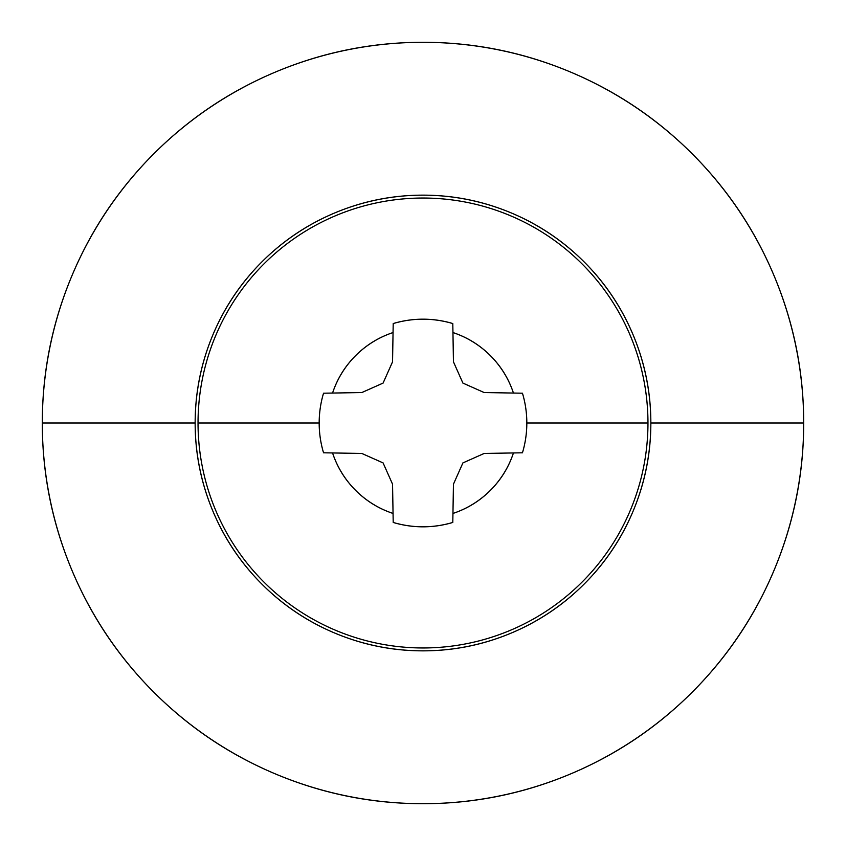 <?xml version="1.0" encoding="UTF-8"?>
<svg xmlns="http://www.w3.org/2000/svg" width="846" height="846" viewBox="0 0 846 846"><rect width="100%" height="100%" fill="white"/><g stroke="black" fill="none" stroke-linecap="round" stroke-linejoin="round"><path stroke-width="1.27" d="M42.3 423A380.7 380.7 0 0 1 423 42.3A380.7 380.7 0 0 1 803.7 423A380.7 380.7 0 0 0 423 42.3A380.7 380.7 0 0 0 42.3 423L195.151 423A227.849 227.849 0 0 1 423 195.151A227.849 227.849 0 0 1 650.849 423L803.7 423A380.7 380.7 0 0 0 423 42.3A380.7 380.7 0 0 0 42.3 423A380.7 380.7 0 0 0 423 803.7A380.7 380.7 0 0 0 803.7 423L650.849 423A227.849 227.849 0 0 1 423 650.849A227.849 227.849 0 0 1 195.151 423L42.3 423A380.7 380.7 0 0 0 423 803.7A380.7 380.7 0 0 0 803.7 423A380.7 380.7 0 0 1 423 803.7A380.7 380.7 0 0 1 42.3 423C42.3 372.515 51.955 323.955 71.276 277.308C90.596 230.672 118.112 189.504 153.803 153.803C189.504 118.112 230.672 90.596 277.308 71.276C323.955 51.955 372.515 42.3 423 42.3C473.485 42.3 522.045 51.955 568.692 71.276C615.328 90.596 656.496 118.112 692.197 153.803C727.888 189.504 755.404 230.672 774.725 277.308C794.045 323.955 803.7 372.515 803.7 423C803.7 473.485 794.045 522.045 774.725 568.692C755.404 615.328 727.888 656.496 692.197 692.197C656.496 727.888 615.328 755.404 568.692 774.725C522.045 794.045 473.485 803.7 423 803.7C372.515 803.7 323.955 794.045 277.308 774.725C230.672 755.404 189.504 727.888 153.803 692.197C118.112 656.496 90.596 615.328 71.276 568.692C51.955 522.045 42.3 473.485 42.3 423M650.849 423C650.849 392.787 645.064 363.717 633.506 335.809C621.947 307.891 605.482 283.251 584.11 261.89C562.749 240.518 538.109 224.053 510.191 212.494C482.283 200.936 453.213 195.151 423 195.151C392.787 195.151 363.717 200.936 335.809 212.494C307.891 224.053 283.251 240.518 261.89 261.89C240.518 283.251 224.053 307.891 212.494 335.809C200.936 363.717 195.151 392.787 195.151 423C195.151 453.213 200.936 482.283 212.494 510.191C224.053 538.109 240.518 562.749 261.89 584.11C283.251 605.482 307.891 621.947 335.809 633.506C363.717 645.064 392.787 650.849 423 650.849C453.213 650.849 482.283 645.064 510.191 633.506C538.109 621.947 562.749 605.482 584.11 584.11C605.482 562.749 621.947 538.109 633.506 510.191C645.064 482.283 650.849 453.213 650.849 423M198.038 423A224.962 224.962 0 0 1 423 198.038A224.962 224.962 0 0 1 647.962 423A224.962 224.962 0 0 0 423 198.038A224.962 224.962 0 0 0 198.038 423L319.175 423A103.825 103.825 0 0 1 323.542 393.21L332.552 393.052A95.281 95.281 0 0 1 393.052 332.552L393.21 323.542A103.825 103.825 0 0 1 452.79 323.542L452.948 332.552A95.281 95.281 0 0 1 513.448 393.052L522.458 393.21A103.825 103.825 0 0 1 526.825 423L647.962 423L526.825 423A103.825 103.825 0 0 1 522.458 452.79L513.448 452.948A95.281 95.281 0 0 1 452.948 513.448L452.79 522.458A103.825 103.825 0 0 1 393.21 522.458L393.052 513.448A95.281 95.281 0 0 1 332.552 452.948L323.542 452.79A103.825 103.825 0 0 1 319.175 423L198.038 423A224.962 224.962 0 0 0 423 647.962A224.962 224.962 0 0 0 647.962 423A224.962 224.962 0 0 1 423 647.962A224.962 224.962 0 0 1 198.038 423M522.458 393.21L513.448 393.052C508.721 378.754 501.022 366.276 490.373 355.627C479.724 344.978 467.246 337.279 452.948 332.552L453.456 361.845L462.91 383.09L484.155 392.544L513.448 393.052L484.155 392.544L462.91 383.09L453.456 361.845L452.79 323.542C432.93 317.736 413.07 317.736 393.21 323.542L393.052 332.552C378.754 337.279 366.276 344.978 355.627 355.627C344.978 366.276 337.279 378.754 332.552 393.052L361.845 392.544L383.09 383.09L392.544 361.845L393.052 332.552L392.544 361.845L383.09 383.09L361.845 392.544L329.21 393.115M332.552 452.948L361.845 453.456L383.09 462.91L392.544 484.155L393.052 513.448L392.544 484.155L383.09 462.91L361.845 453.456L332.552 452.948C337.279 467.246 344.978 479.724 355.627 490.373C366.276 501.022 378.754 508.721 393.052 513.448L393.21 522.458C413.07 528.264 432.93 528.264 452.79 522.458L452.948 513.448C467.246 508.721 479.724 501.022 490.373 490.373C501.022 479.724 508.721 467.246 513.448 452.948L484.155 453.456L462.91 462.91L453.456 484.155L452.948 513.448L453.456 484.155L462.91 462.91L484.155 453.456L522.458 452.79M393.21 522.458L393.115 516.79"/></g></svg>
